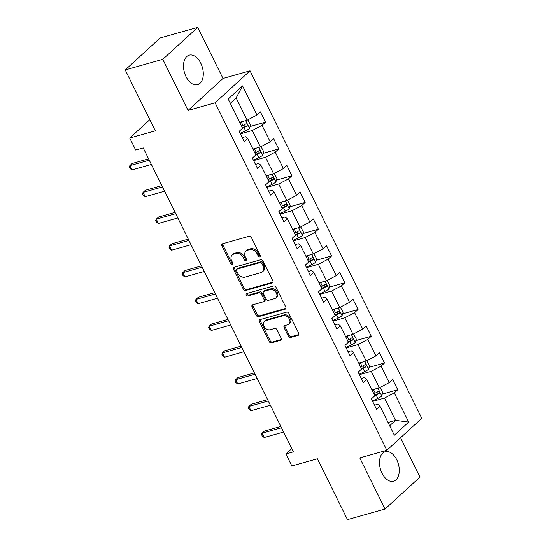 <?xml version="1.0" encoding="UTF-8"?>
<svg xmlns="http://www.w3.org/2000/svg" width="547" height="547" viewBox="0 0 547 547"><rect width="100%" height="100%" fill="white"/><g stroke="black" fill="none" stroke-linecap="round" stroke-linejoin="round"><path stroke-width="0.82" d="M259.804 256.899A1.354 1.026 -132.5 0 0 260.249 255.428L251.415 237.542A1.928 1.463 -132.5 0 0 249.104 236.277L222.554 243.771A1.928 1.463 -132.5 0 0 222.082 244.03A1.928 1.463 -132.5 0 0 221.911 245.876L230.745 263.763A1.354 1.026 -132.5 0 0 232.817 263.175L231.668 260.864A6.181 4.691 -132.5 0 1 232.222 254.97A6.181 4.691 -132.5 0 1 233.726 254.143L235.942 253.521A6.181 4.691 -132.5 0 1 243.326 257.575L244.468 259.887A1.354 1.026 -132.5 0 0 246.533 259.305L245.391 256.987A6.181 4.691 -132.5 0 1 245.938 251.1A6.181 4.691 -132.5 0 1 247.449 250.266L249.658 249.644A6.181 4.691 -132.5 0 1 257.042 253.699L258.184 256.01A1.354 1.026 -132.5 0 0 259.804 256.899M396.746 459.726A15.343 9.326 74.2 0 0 385.211 451.699A15.343 9.326 74.2 0 0 382.018 473.21A15.343 9.326 74.2 0 0 393.553 481.23A15.343 9.326 74.2 0 0 396.746 459.726M200.763 63.185A15.343 9.326 74.2 0 0 189.228 55.158A15.343 9.326 74.2 0 0 186.035 76.662A15.343 9.326 74.2 0 0 197.57 84.689A15.343 9.326 74.2 0 0 200.763 63.185M288.317 336.186A1.928 1.463 -132.5 0 0 290.621 337.458L298.074 335.352A1.928 1.463 -132.5 0 0 298.546 335.092A1.928 1.463 -132.5 0 0 298.717 333.253L288.898 313.383A1.928 1.463 -132.5 0 0 286.587 312.118L260.037 319.619A1.928 1.463 -132.5 0 0 259.565 319.879A1.928 1.463 -132.5 0 0 259.394 321.718L269.213 341.581A1.928 1.463 -132.5 0 0 271.517 342.853L280.515 340.309A1.928 1.463 -132.5 0 0 280.987 340.049A1.928 1.463 -132.5 0 0 281.158 338.21L276.96 329.704A1.928 1.463 -132.5 0 0 274.649 328.439L270.191 329.697A5.162 3.918 -132.5 0 1 264.481 327.106A5.162 3.918 -132.5 0 1 264.474 321.39A5.162 3.918 -132.5 0 1 265.733 320.692L283.216 315.756A5.162 3.918 -132.5 0 1 288.919 318.347A5.162 3.918 -132.5 0 1 288.932 324.07A5.162 3.918 -132.5 0 1 287.667 324.761L284.755 325.588A1.928 1.463 -132.5 0 0 284.283 325.848A1.928 1.463 -132.5 0 0 284.112 327.687L288.317 336.186L289.26 335.325A1.928 1.463 -132.5 0 0 291.565 336.59L298.881 334.525M162.794 59.329L188.052 110.439L222.991 78.46L197.727 27.35L162.794 59.329L125.222 69.941L155.314 130.829L129.762 138.042L135.697 150.049L143.211 147.922L293.418 451.849L285.903 453.969L291.838 465.976L317.39 458.762L347.482 519.65L385.054 509.038L419.987 477.059L400.554 437.737M188.052 110.439L215.108 102.802L386.845 450.29L359.796 457.928L385.054 509.038M272.194 282.99A1.928 1.463 -132.5 0 0 272.666 282.731A1.928 1.463 -132.5 0 0 272.837 280.891L263.018 261.028A1.928 1.463 -132.5 0 0 260.714 259.763L234.157 267.257A1.928 1.463 -132.5 0 0 233.685 267.517A1.928 1.463 -132.5 0 0 233.514 269.356L243.333 289.226A1.928 1.463 -132.5 0 0 245.637 290.491L272.194 282.99L272.967 282.286M275.955 287.209L285.773 307.072A1.928 1.463 -132.5 0 1 285.602 308.911A1.928 1.463 -132.5 0 1 285.131 309.171L258.581 316.672A1.928 1.463 -132.5 0 1 256.269 315.407L252.071 306.901A1.928 1.463 -132.5 0 1 252.242 305.062A1.928 1.463 -132.5 0 1 252.714 304.802L263.483 301.759A1.928 1.463 -132.5 0 0 263.955 301.5A1.928 1.463 -132.5 0 0 264.126 299.66L261.336 294.019A1.928 1.463 -132.5 0 0 259.032 292.754L247.818 295.92A1.354 1.026 -132.5 0 1 246.656 293.561L273.65 285.937A1.928 1.463 -132.5 0 1 275.955 287.209M125.222 69.941L160.155 37.962L197.727 27.35M215.108 102.802L250.041 70.823L421.778 418.311L386.845 450.29M382.278 394.12L397.731 389.758L392.643 379.468L389.197 382.627L381.054 366.155L384.507 363.003L379.42 352.712L375.974 355.865L367.83 339.4L371.276 336.248L366.196 325.957L362.75 329.109L354.606 312.645L358.053 309.493L352.972 299.202L349.526 302.354L341.383 285.89L344.829 282.737L339.749 272.44L336.302 275.599L328.159 259.134L331.605 255.975L326.525 245.685L323.079 248.844L314.935 232.379L318.381 229.22L313.301 218.93L309.855 222.082L301.712 205.617L305.158 202.465L300.077 192.175L296.631 195.327L288.488 178.862L291.934 175.71L286.854 165.42L283.408 168.572L275.264 152.107L278.71 148.955L273.63 138.665L270.184 141.817L262.04 125.352L265.486 122.193L260.406 111.903L256.96 115.061L242.547 85.9L228.195 99.041L242.608 128.196L239.155 131.348L244.242 141.639L247.688 138.487L245.459 136.729L242.259 137.632M397.731 389.758L394.278 392.917L408.691 422.072L394.339 435.207L379.926 406.052L376.48 409.204L371.399 398.913L374.845 395.761L366.702 379.297L363.256 382.449L358.176 372.158L361.622 369.006L353.478 352.541L350.032 355.694L344.952 345.403L348.398 342.244L340.255 325.78L336.808 328.938L331.728 318.648L335.174 315.489L327.031 299.024L323.585 302.183L318.504 291.886L321.951 288.734L313.807 272.269L310.361 275.421L305.281 265.131L308.727 261.979L300.583 245.514L297.137 248.666L292.057 238.376L295.503 235.224L287.36 218.759L283.914 221.911L278.833 211.621L282.279 208.469L274.136 191.997L270.69 195.156L265.61 184.865L269.056 181.707L260.912 165.242L257.466 168.401L252.386 158.11L255.832 154.951L247.688 138.487M359.413 374.661L371.269 371.31L379.406 387.775L371.939 389.888M361.273 378.435L364.473 377.533L366.702 379.297M379.406 387.775L389.197 382.627M371.269 371.31L381.054 366.155M346.189 347.906L358.046 344.555L366.182 361.02L358.716 363.133M348.049 351.68L351.249 350.777L353.478 352.541M366.182 361.02L375.974 355.865M358.046 344.555L367.83 339.4M332.959 321.151L344.822 317.8L352.959 334.265L345.492 336.371M334.826 324.925L338.025 324.022L340.255 325.78M352.959 334.265L362.75 329.109M344.822 317.8L354.606 312.645M319.735 294.395L331.598 291.045L339.735 307.51L332.268 309.616M321.602 298.17L324.802 297.267L327.031 299.024M339.735 307.51L349.526 302.354M331.598 291.045L341.383 285.89M306.511 267.633L318.375 264.29L326.511 280.755L319.045 282.861M308.378 271.415L311.578 270.512L313.807 272.269M326.511 280.755L336.302 275.599M318.375 264.29L328.159 259.134M293.288 240.878L305.151 237.528L313.287 253.999L305.821 256.105M295.154 244.653L298.354 243.75L300.583 245.514M313.287 253.999L323.079 248.844M305.151 237.528L314.935 232.379M280.064 214.123L291.927 210.773L300.064 227.237L292.597 229.35M281.931 217.897L285.131 216.995L287.36 218.759M300.064 227.237L309.855 222.082M291.927 210.773L301.712 205.617M266.84 187.368L278.703 184.018L286.84 200.482L279.373 202.595M268.707 191.142L271.907 190.24L274.136 191.997M286.84 200.482L296.631 195.327M278.703 184.018L288.488 178.862M253.617 160.613L265.48 157.262L273.616 173.727L266.15 175.833M255.483 164.387L258.683 163.485L260.912 165.242M273.616 173.727L283.408 168.572M265.48 157.262L275.264 152.107M240.393 133.858L252.256 130.507L260.393 146.972L252.926 149.078M260.393 146.972L270.184 141.817M252.256 130.507L262.04 125.352M242.547 85.9L236.147 97.92L247.169 120.217L239.702 122.323M247.169 120.217L256.96 115.061M222.991 78.46L250.041 70.823M291.804 448.574L285.903 453.969M149.81 119.69L129.762 138.042M236.147 97.92L230.287 103.28M388.049 422.475L395.515 420.363L384.493 398.066L372.637 401.416M389.655 425.73L395.515 420.363L408.691 422.072M374.497 405.19L377.697 404.295L379.926 406.052M384.493 398.066L394.278 392.917M250.041 126.555L265.486 122.193M263.264 153.317L278.71 148.955M276.488 180.072L291.934 175.71M289.712 206.828L305.158 202.465M302.935 233.583L318.381 229.22M316.159 260.338L331.605 255.975M329.383 287.093L344.829 282.737M342.607 313.855L358.053 309.493M355.83 340.61L371.276 336.248M369.054 367.365L384.507 363.003M260.406 256.071A1.354 1.026 -132.5 0 1 259.134 255.148L257.986 252.837A6.181 4.691 -132.5 0 0 250.601 248.782L249.658 249.644M245.938 251.1L246.882 250.232A6.181 4.691 -132.5 0 1 248.393 249.405L250.601 248.782M232.222 254.97L233.166 254.109A6.181 4.691 -132.5 0 1 234.67 253.282L236.885 252.652A6.181 4.691 -132.5 0 1 244.27 256.707L245.412 259.025A1.354 1.026 -132.5 0 0 246.683 259.941M222.684 243.736A1.928 1.463 -132.5 0 0 222.855 245.008L231.696 262.895A1.354 1.026 -132.5 0 0 232.967 263.818M234.294 267.223A1.928 1.463 -132.5 0 0 234.458 268.495L244.277 288.358A1.928 1.463 -132.5 0 0 246.588 289.63L273.008 282.17M261.869 263.463A1.354 1.026 -132.5 0 0 260.256 262.574L236.947 269.158A1.354 1.026 -132.5 0 0 236.495 270.628L237.699 273.069A6.181 4.691 -132.5 0 0 245.083 277.124L261.015 272.625A6.181 4.691 -132.5 0 0 262.526 271.791A6.181 4.691 -132.5 0 0 263.073 265.904L261.869 263.463L262.813 262.601A1.354 1.026 -132.5 0 0 261.199 261.712L260.256 262.574M236.619 269.336L237.562 268.474A1.354 1.026 -132.5 0 1 237.89 268.297L261.199 261.712M262.526 271.791L263.469 270.929A6.181 4.691 -132.5 0 0 264.016 265.042L263.073 265.904M262.813 262.601L264.016 265.042M285.944 308.344L259.524 315.804L258.581 316.672M252.844 304.761A1.928 1.463 -132.5 0 0 253.015 306.04L257.213 314.539A1.928 1.463 -132.5 0 0 259.524 315.804M263.955 301.5L264.898 300.638A1.928 1.463 -132.5 0 0 265.069 298.799L262.28 293.158A1.928 1.463 -132.5 0 0 259.975 291.893L248.762 295.059L247.818 295.92M246.998 293.465A1.354 1.026 -132.5 0 0 248.762 295.059M274.656 298.607A5.162 3.918 -132.5 0 0 275.92 297.91A5.162 3.918 -132.5 0 0 275.907 292.187A5.162 3.918 -132.5 0 0 270.204 289.595L264.044 291.339A1.928 1.463 -132.5 0 0 263.572 291.599A1.928 1.463 -132.5 0 0 263.401 293.438L266.191 299.079A1.928 1.463 -132.5 0 0 268.495 300.344L274.656 298.607M275.92 297.91L276.864 297.048A5.162 3.918 -132.5 0 0 276.85 291.325A5.162 3.918 -132.5 0 0 271.148 288.734L270.204 289.595M263.572 291.599L264.516 290.731A1.928 1.463 -132.5 0 1 264.987 290.471L271.148 288.734M284.891 325.547A1.928 1.463 -132.5 0 0 285.055 326.819L289.26 335.325M288.932 324.07L289.876 323.202A5.162 3.918 -132.5 0 0 289.862 317.486A5.162 3.918 -132.5 0 0 284.16 314.894L283.216 315.756M264.474 321.39L265.418 320.521A5.162 3.918 -132.5 0 1 266.683 319.831L284.16 314.894M260.167 319.578A1.928 1.463 -132.5 0 0 260.338 320.85L270.156 340.719A1.928 1.463 -132.5 0 0 272.461 341.984L281.329 339.482M243.135 121.352A5.21 1.21 153.7 0 1 241.384 122.268L239.996 122.918M240.092 122.213L239.73 122.384M247.812 119.875L250.505 125.017L249.466 128.463A5.21 1.21 153.7 0 1 245.624 130.842L240.167 133.393M242.506 128.285L244.017 127.581A5.21 1.21 -26.3 0 0 246.964 125.906C247.6 124.484 247.258 123.8 245.945 123.848A5.21 1.21 153.7 0 1 242.998 125.523L241.603 126.172M244.953 124.49L244.803 126.514A2.653 0.615 153.7 0 1 243.969 126.945L242.362 127.697M148.606 158.849L132.21 163.478L129.851 165.638L149.256 160.162M131.964 169.926L130.083 168.544L129.236 166.828L129.851 165.638L131.964 169.926L151.375 164.449M256.358 148.114A5.21 1.21 153.7 0 1 254.608 149.023L253.22 149.673M253.316 148.969L252.953 149.14M261.035 146.63L263.729 151.772L262.69 155.218A5.21 1.21 153.7 0 1 258.847 157.598L253.391 160.148M255.729 155.047L257.24 154.343A5.21 1.21 -26.3 0 0 260.187 152.661C260.823 151.239 260.481 150.555 259.169 150.603A5.21 1.21 153.7 0 1 256.222 152.285L254.827 152.934M258.177 151.245L258.027 153.269A2.653 0.615 153.7 0 1 257.193 153.7L255.586 154.452M269.582 174.869A5.21 1.21 153.7 0 1 267.832 175.778L266.444 176.428M266.539 175.724L266.177 175.895M274.259 173.385L276.953 178.534L275.914 181.973A5.21 1.21 153.7 0 1 272.071 184.353L266.615 186.903M268.953 181.802L270.464 181.098A5.21 1.21 -26.3 0 0 273.411 179.416C274.047 177.994 273.705 177.31 272.392 177.358A5.21 1.21 153.7 0 1 269.445 179.04L268.051 179.69M271.401 178.001L271.25 180.025A2.653 0.615 153.7 0 1 270.416 180.462L268.809 181.214M161.837 185.604L145.434 190.233L143.075 192.394L162.48 186.917M145.187 196.688L143.307 195.3L142.459 193.59L143.075 192.394L145.187 196.688L164.599 191.204M175.061 212.359L158.657 216.995L156.298 219.156L175.703 213.672M158.411 223.443L156.531 222.061L155.683 220.345L156.298 219.156L158.411 223.443L177.823 217.959M282.806 201.624A5.21 1.21 153.7 0 1 281.055 202.534L279.667 203.183M279.763 202.479L279.401 202.65M287.483 200.14L290.177 205.289L289.137 208.735A5.21 1.21 153.7 0 1 285.295 211.108L279.838 213.658M282.177 208.557L283.688 207.853A5.21 1.21 -26.3 0 0 286.635 206.171C287.271 204.756 286.929 204.065 285.616 204.113A5.21 1.21 153.7 0 1 282.669 205.795L281.274 206.445M284.625 204.756L284.474 206.787A2.653 0.615 153.7 0 1 283.64 207.217L282.033 207.969M296.03 228.379A5.21 1.21 153.7 0 1 294.279 229.289L292.891 229.938M292.987 229.241L292.624 229.405M300.713 226.902L303.4 232.044L302.361 235.49A5.21 1.21 153.7 0 1 298.518 237.87L293.062 240.42M295.401 235.313L296.912 234.608A5.21 1.21 -26.3 0 0 299.859 232.933C300.494 231.511 300.153 230.82 298.84 230.875A5.21 1.21 153.7 0 1 295.893 232.55L294.498 233.2M297.848 231.511L297.698 233.542A2.653 0.615 153.7 0 1 296.864 233.972L295.257 234.725M309.253 255.134A5.21 1.21 153.7 0 1 307.503 256.051L306.115 256.7M306.211 255.996L305.848 256.16M313.937 253.658L316.624 258.799L315.585 262.245A5.21 1.21 153.7 0 1 311.742 264.625L306.286 267.175M308.624 262.068L310.135 261.363A5.21 1.21 -26.3 0 0 313.082 259.688C313.718 258.266 313.376 257.582 312.063 257.63A5.21 1.21 153.7 0 1 309.117 259.305L307.722 259.955M311.072 258.266L310.922 260.297A2.653 0.615 153.7 0 1 310.087 260.728L308.481 261.48M188.284 239.114L171.881 243.75L169.522 245.911L188.927 240.427M171.642 250.198L169.755 248.817L168.907 247.1L169.522 245.911L171.642 250.198L191.047 244.714M201.508 265.876L185.105 270.505L182.746 272.666L202.151 267.182M184.865 276.953L182.978 275.572L182.13 273.856L182.746 272.666L184.865 276.953L204.27 271.469M214.732 292.631L198.329 297.26L195.97 299.421L215.374 293.944M198.089 303.708L196.202 302.327L195.354 300.611L195.97 299.421L198.089 303.708L217.494 298.231M227.955 319.386L211.552 324.015L209.193 326.176L228.598 320.699M211.313 330.463L209.426 329.082L208.578 327.366L209.193 326.176L211.313 330.463L230.718 324.986M241.179 346.142L224.776 350.777L222.417 352.938L241.822 347.454M224.537 357.225L222.65 355.837L221.802 354.128L222.417 352.938L224.537 357.225L243.941 351.742M254.403 372.897L238 377.533L235.641 379.693L255.046 374.21M237.76 383.98L235.873 382.599L235.025 380.883L235.641 379.693L237.76 383.98L257.165 378.497M267.627 399.652L251.223 404.288L248.864 406.448L268.269 400.965M250.984 410.735L249.097 409.354L248.249 407.638L248.864 406.448L250.984 410.735L270.389 405.252M322.477 281.89A5.21 1.21 153.7 0 1 320.727 282.806L319.339 283.455M319.434 282.751L319.072 282.922M327.161 280.413L329.848 285.555L328.809 289.001A5.21 1.21 153.7 0 1 324.966 291.38L319.51 293.93M321.848 288.83L323.359 288.119A5.21 1.21 -26.3 0 0 326.306 286.443C326.942 285.021 326.6 284.337 325.287 284.385A5.21 1.21 153.7 0 1 322.34 286.06L320.945 286.71M324.296 285.028L324.145 287.052A2.653 0.615 153.7 0 1 323.311 287.483L321.704 288.235M335.701 308.652A5.21 1.21 153.7 0 1 333.95 309.561L332.562 310.211M332.658 309.506L332.296 309.677M340.384 307.168L343.072 312.316L342.032 315.756A5.21 1.21 153.7 0 1 338.19 318.135L332.733 320.686M335.072 315.585L336.583 314.881A5.21 1.21 -26.3 0 0 339.53 313.199C340.166 311.776 339.824 311.093 338.511 311.14A5.21 1.21 153.7 0 1 335.564 312.822L334.169 313.472M337.52 311.783L337.369 313.807A2.653 0.615 153.7 0 1 336.535 314.238L334.928 314.99M348.924 335.407A5.21 1.21 153.7 0 1 347.174 336.316L345.786 336.966M345.882 336.261L345.519 336.432M353.608 333.923L356.295 339.072L355.256 342.511A5.21 1.21 153.7 0 1 351.413 344.89L345.957 347.441M348.295 342.34L349.806 341.636A5.21 1.21 -26.3 0 0 352.753 339.954C353.389 338.531 353.047 337.848 351.735 337.896A5.21 1.21 153.7 0 1 348.788 339.578L347.393 340.227M350.743 338.538L350.593 340.569A2.653 0.615 153.7 0 1 349.759 341L348.152 341.752M362.148 362.162A5.21 1.21 153.7 0 1 360.398 363.071L359.01 363.721M359.106 363.017L358.743 363.187M366.832 360.678L369.519 365.827L368.48 369.273A5.21 1.21 153.7 0 1 364.637 371.652L359.181 374.196M361.519 369.095L363.03 368.391A5.21 1.21 -26.3 0 0 365.977 366.709C366.613 365.293 366.271 364.603 364.958 364.651A5.21 1.21 153.7 0 1 362.011 366.333L360.617 366.982M363.967 365.293L363.817 367.324A2.653 0.615 153.7 0 1 362.982 367.755L361.376 368.507M375.372 388.917A5.21 1.21 153.7 0 1 373.622 389.826L372.233 390.483M372.329 389.779L371.967 389.943M380.056 387.44L382.743 392.582L381.703 396.028A5.21 1.21 153.7 0 1 377.861 398.407L372.404 400.958M374.743 395.85L376.254 395.146A5.21 1.21 -26.3 0 0 379.201 393.471C379.837 392.049 379.495 391.358 378.182 391.413A5.21 1.21 153.7 0 1 375.235 393.088L373.84 393.737M377.191 392.049L377.04 394.079A2.653 0.615 153.7 0 1 376.206 394.51L374.599 395.262M280.85 426.414L264.447 431.043L262.088 433.203L281.493 427.72M264.208 437.491L262.321 436.109L261.473 434.393L262.088 433.203L264.208 437.491L283.613 432.014M257.986 252.837L257.042 253.699M248.393 249.405L247.449 250.266M245.412 259.025L244.468 259.887M244.27 256.707L243.326 257.575M236.885 252.652L235.942 253.521M234.67 253.282L233.726 254.143M231.696 262.895L230.745 263.763M222.855 245.008L221.911 245.876M259.134 255.148L258.184 256.01M246.588 289.63L245.637 290.491M244.277 288.358L243.333 289.226M234.458 268.495L233.514 269.356M237.89 268.297L236.947 269.158M285.903 308.467L285.131 309.171M257.213 314.539L256.269 315.407M253.015 306.04L252.071 306.901M265.069 298.799L264.126 299.66M262.28 293.158L261.336 294.019M259.975 291.893L259.032 292.754M264.987 290.471L264.044 291.339M285.055 326.819L284.112 327.687M266.683 319.831L265.733 320.692M281.288 339.605L280.515 340.309M272.461 341.984L271.517 342.853M270.156 340.719L269.213 341.581M260.338 320.85L259.394 321.718M298.84 334.648L298.074 335.352M291.565 336.59L290.621 337.458M249.494 128.374L245.671 120.641M242.998 125.523L241.384 122.268M245.624 130.842L244.017 127.581M244.803 126.514L246.964 125.906M262.717 155.136L258.895 147.396M256.222 152.285L254.608 149.023M258.847 157.598L257.24 154.343M258.027 153.269L260.187 152.661M275.941 181.891L272.119 174.151M269.445 179.04L267.832 175.778M272.071 184.353L270.464 181.098M271.25 180.025L273.411 179.416M289.165 208.646L285.343 200.906M282.669 205.795L281.055 202.534M285.295 211.108L283.688 207.853M284.474 206.787L286.635 206.171M302.388 235.401L298.566 227.661M295.893 232.55L294.279 229.289M298.518 237.87L296.912 234.608M297.698 233.542L299.859 232.933M315.612 262.157L311.79 254.417M309.117 259.305L307.503 256.051M311.742 264.625L310.135 261.363M310.922 260.297L313.082 259.688M328.836 288.912L325.014 281.179M322.34 286.06L320.727 282.806M324.966 291.38L323.359 288.119M324.145 287.052L326.306 286.443M342.06 315.674L338.237 307.934M335.564 312.822L333.95 309.561M338.19 318.135L336.583 314.881M337.369 313.807L339.53 313.199M355.283 342.429L351.461 334.689M348.788 339.578L347.174 336.316M351.413 344.89L349.806 341.636M350.593 340.569L352.753 339.954M368.507 369.184L364.685 361.444M362.011 366.333L360.398 363.071M364.637 371.652L363.03 368.391M363.817 367.324L365.977 366.709M381.731 395.939L377.909 388.199M375.235 393.088L373.622 389.826M377.861 398.407L376.254 395.146M377.04 394.079L379.201 393.471"/></g></svg>
